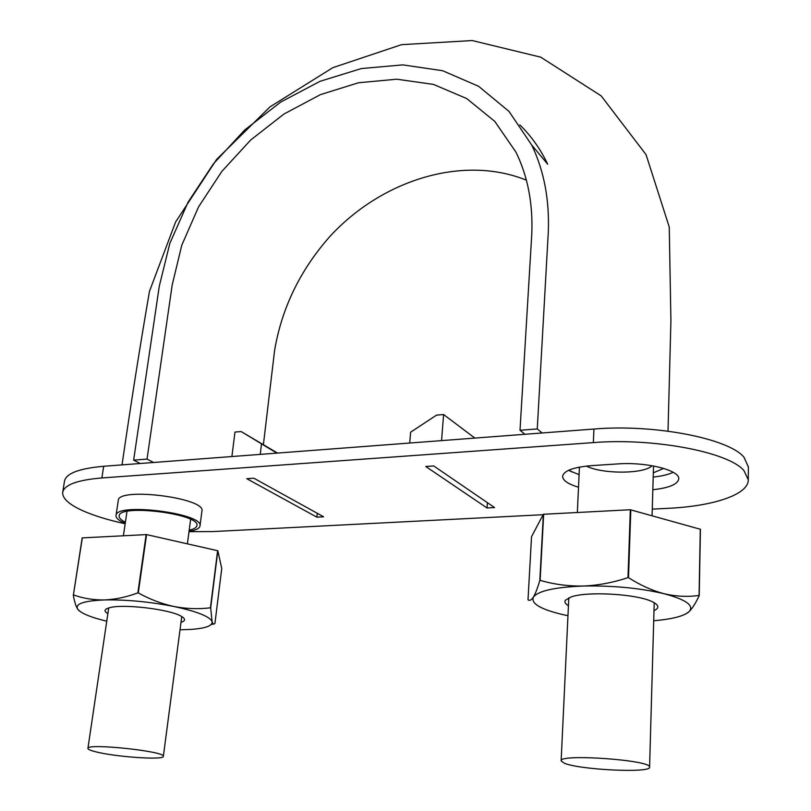 <?xml version="1.0" encoding="UTF-8"?>
<svg xmlns="http://www.w3.org/2000/svg" width="811" height="811" viewBox="0 0 811 811"><rect width="100%" height="100%" fill="white"/><g stroke="black" fill="none" stroke-linecap="round" stroke-linejoin="round"><path stroke-width="1.22" d="M652.044 465.707C644.4 474.121 602.228 474.253 586.373 466.082M571.593 471.921L569.221 470.005M524.981 434.28L520.013 430.266L537.257 428.938L548.266 232.656C549.615 200.064 544.11 170.868 531.722 145.057L508.963 111.36L478.602 86.29L442.573 70.699L402.824 64.88L361.392 68.55L320.112 81.282L280.667 102.095L244.658 130.034L213.394 163.842L188.101 202.111L169.813 243.462L159.28 286.192L133.643 460.131L140.232 463.507M653.321 472.813L663.692 468.403M542.133 432.973L537.257 428.938M153.583 462.493L147.034 459.097L133.643 460.131M147.034 459.097L172.185 284.985L181.776 245.226L198.553 206.896L221.849 171.385L250.7 139.999L283.962 114.027L320.396 94.644L358.533 82.752L396.782 79.204L433.469 84.405L466.73 98.567L494.801 121.417L515.938 152.123C527.697 176.109 532.979 203.297 531.803 233.69L520.013 430.266M263.393 444.702L274.605 350.393C281.802 307.916 300.283 269.891 330.047 236.305C382.042 179.809 463.172 154.556 526.44 180.194M95.556 751.756C115.172 756.937 164.349 760.323 163.335 756.379C166.143 751.371 86.432 742.896 87.912 748.401C87.912 749.354 90.457 750.469 95.556 751.756M564.182 763.141C579.196 769.852 651.314 773.349 649.581 767.145C651.922 760.059 558.343 753.5 561.131 760.87L564.182 763.141M487.036 507.98L494.568 507.574L433.723 465.95L425.765 466.487L487.036 507.98L487.381 502.658M125.168 523.734C108.35 520.115 94.258 515.796 82.884 510.778C68.965 504.493 62.234 498.339 62.69 492.338C64.272 484.816 77.339 480.011 101.892 477.943L593.348 442.603C653.575 437.687 728.785 452.112 743.93 470.593L748.269 479.727C748.746 494.578 713.315 506.196 668.416 508.304L652.267 509.136M543.137 514.701L213.04 531.57L189.014 531.681M125.218 523.419L124.103 522.933C118.528 520.378 115.831 517.915 116.014 515.553L118.264 500.539C117.737 486.772 206.085 497.944 201.939 511.011L199.982 525.964C199.547 528.478 195.897 530.272 189.054 531.367M652.825 489.743C669.176 487.918 677.814 484.289 678.736 478.855C679.973 470.208 646.144 461.753 617.718 463.922L591.665 465.626C573.326 467.166 563.635 470.765 562.591 476.412C562.824 480.497 568.126 484.106 578.517 487.218M246.777 478.693L253.853 478.206L323.64 516.81L316.878 517.175L246.777 478.693M62.69 492.338L64.515 481.085C66.127 473.391 79.184 468.454 103.686 466.274L593.936 429.039C653.98 423.879 728.947 438.447 744.052 457.303L748.36 467.014M317.283 513.302L316.878 517.175M653.2 477.081C661.735 476.179 668.406 474.587 673.201 472.296M568.521 470.319L579.095 474.678M231.895 456.542L234.967 432.07L241.141 431.553L277.544 453.075M116.014 515.553C115.415 502.191 204.098 513.302 199.982 525.964M125.391 522.223C121.052 520.054 118.964 517.965 119.146 515.978C118.599 503.611 200.662 513.88 196.891 525.619C196.576 527.606 194.022 529.117 189.206 530.171M241.141 431.553L276.875 453.126M261.477 444.033L260.25 454.383M409.707 443.029L410.63 432.192L436.551 415.12L443.597 414.533L474.871 438.082M443.597 414.533L441.569 440.616M685.386 614.15L688.874 611.859C683.764 616.107 672.623 619.016 655.45 620.597L653.707 620.75M699.224 595.538L699.072 595.426C687.779 597.068 676.121 596.501 664.097 593.723C652.044 590.53 640.183 585.177 628.495 577.645L627.998 577.604C613.096 582.612 598.153 585.42 583.17 586.039C612.832 585.471 639.808 588.026 664.097 593.723C686.4 599.684 694.662 605.736 688.874 611.859C692.29 608.564 695.737 603.12 699.224 595.538L700.43 529.279L630.319 509.744L543.37 514.275L531.54 536.669L528.012 599.755C529.593 601.032 531.387 600.15 533.385 597.129C538.139 590.895 554.734 587.194 583.17 586.039C568.176 586.262 553.832 584.366 540.126 580.341L543.664 514.184M567.964 615.701L562.266 614.474C540.369 609.203 530.739 603.425 533.385 597.129C535.412 593.713 537.561 588.137 539.822 580.412L540.126 580.341M568.43 605.716C565.216 603.81 564.223 601.965 565.439 600.17L571.37 596.845C587.184 591.219 635.439 593.865 651.436 601.326C658.988 604.773 659.84 607.885 653.99 610.673M699.072 595.426L700.288 529.147M628.495 577.645L630.806 509.795M627.998 577.604L630.319 509.744M539.822 580.412L543.37 514.275M106.738 621.256L96.418 618.458C86.098 615.275 79.833 612.133 77.613 609.031C74.926 603.85 83.847 600.819 104.366 599.947C93.397 600.079 83.077 598.396 73.416 594.879L82.175 537.896L146.568 534.591L217.845 550.76L221.748 568.552L214.925 623.395C213.81 624.673 212.867 624.105 212.107 621.692C212.715 625.768 205.68 628.343 191.011 629.417L180.022 629.792M211.063 624.663L213.354 623.923M210.667 607.905L210.434 607.804C198.442 609.274 186.297 608.848 173.98 606.506C161.673 603.83 149.782 599.299 138.286 592.912L137.86 592.871C126.526 597.109 115.365 599.471 104.366 599.947C126.364 599.552 149.569 601.742 173.98 606.506C197.235 611.514 209.948 616.573 212.107 621.692L210.667 607.905L217.845 550.76M107.843 613.815L105.339 611.636C104.447 610.034 105.795 608.737 109.363 607.774C122.522 603.668 169.469 609.183 181.056 616.147C185.709 618.773 185.689 620.851 180.995 622.382M210.434 607.804L217.622 550.659M138.286 592.912L146.568 534.591M137.86 592.871L146.142 534.55M73.416 594.879L82.337 537.825M73.254 594.939C74.419 601.468 75.869 606.172 77.613 609.031L79.549 611.028M593.348 442.603L593.936 429.039M101.892 477.943L103.686 466.274M519.81 124.874C531.195 135.984 540.491 149.082 547.699 164.197L531.722 145.057M122.025 464.885C131.21 401.82 140.364 343.955 149.488 291.291L175.581 222.032L216.638 159.412L270.033 106.839L332.814 67.668L401.526 44.666L472.255 40.55L540.734 57.165L601.164 95.87L646.053 154.637L669.257 227.05L670.91 320.781L668.021 431.148M652.074 515.715L653.524 465.97M577.351 512.461L579.439 467.095M187.402 543.826L190.636 519.405M123.404 535.716L126.982 511.427M163.335 756.379L181.765 616.542M87.912 748.401L108.715 607.956M649.581 767.145L654.213 602.695M561.131 760.87L568.805 597.798M748.371 466.629L748.269 479.727"/></g></svg>
